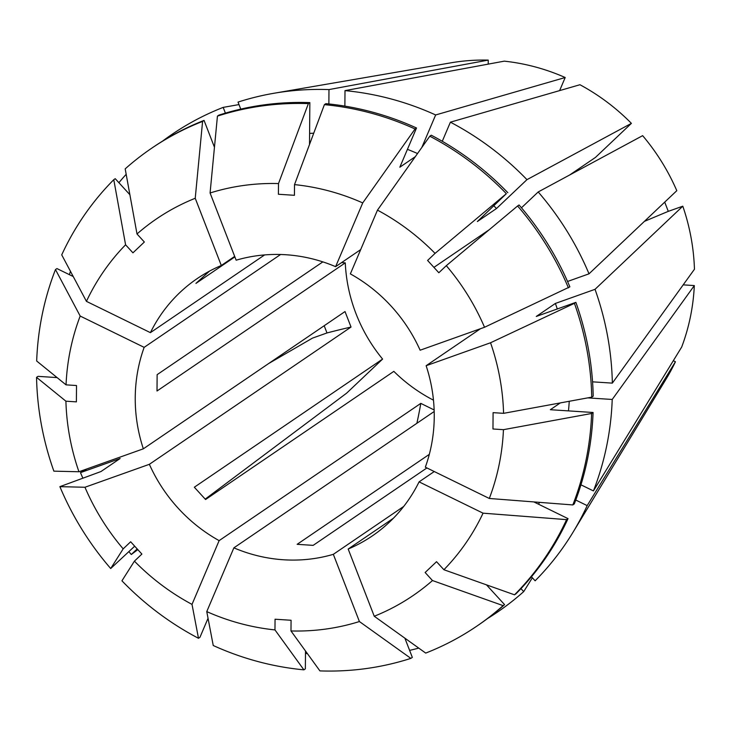 <?xml version="1.0" encoding="UTF-8"?>
<svg xmlns="http://www.w3.org/2000/svg" width="731" height="731" viewBox="0 0 731 731"><rect width="100%" height="100%" fill="white"/><g stroke="black" fill="none" stroke-linecap="round" stroke-linejoin="round"><path stroke-width="1.1" d="M403.731 506.419L333.336 554.326A155.63 146.584 55.8 0 1 233.874 547.848L206.763 611.6L213.242 645.51A289.019 272.234 55.8 0 0 303.895 669.843L274.966 629.912A227.88 214.64 55.8 0 1 206.763 611.6M434.196 411.507L233.874 547.848M416.88 423.295A444.649 77.331 116.1 0 0 420.8 403.375L434.141 409.963M420.8 403.375L219.126 540.638A155.63 146.584 55.8 0 1 149.362 464.313L84.96 487.257L59.887 486.654L100.969 471.541L120.103 458.52L80.483 472.628L86.825 468.955M280.585 254.498L144.153 347.353A155.63 146.584 55.8 0 0 143.349 448.816L345.023 311.552L351.035 327.049L149.362 464.313M264.613 254.918L150.403 332.651A155.63 146.584 55.8 0 1 197.178 278.602A155.63 146.584 55.8 0 1 221.301 265.49L195.232 198.275L202.588 121.41L204.05 120.414L214.457 147.251M234.669 256.389L221.301 265.49M234.87 256.901L195.945 283.4L209.459 271.155M433.474 400.168A155.63 146.584 55.8 0 1 393.835 371.366L205.566 499.511L194.327 487.221L382.596 359.076A155.63 146.584 55.8 0 1 345.279 262.858L157.01 391.003L157.138 374.656L322.837 261.881M426.913 467.941L313.16 545.363L297.142 544.321L429.316 454.362M433.922 267.372L489.213 229.735M538.199 191.951A289.028 272.234 55.8 0 1 589.012 273.823L676.796 190.69A208.107 196.018 55.8 0 0 642.64 135.655L538.199 191.951L521.514 207.75M569.623 175.011L595.427 157.448L631.401 123.365L526.96 179.652L496.495 208.518L477.361 221.548L506.355 193.678L435.064 253.374L427.598 260.455L438.828 272.745L446.303 265.673A227.88 214.64 55.8 0 1 484.525 327.269L569.869 286.854A289.019 272.234 55.8 0 0 519.056 204.982L517.594 205.978A289.019 272.234 55.8 0 1 568.407 287.85M217.436 116.119L218.898 115.123A289.019 272.234 55.8 0 1 309.843 102.614L308.381 103.61A289.019 272.234 55.8 0 0 217.436 116.119L210.08 192.984L236.15 260.199A155.63 146.584 55.8 0 1 335.611 266.669L362.722 202.916L415.053 128.985L416.515 127.989L399.839 167.207L415.309 156.672M360.685 249.609L335.611 266.669M506.355 193.678A289.019 272.234 55.8 0 0 429.801 136.204L377.47 210.135L350.359 273.887A155.63 146.584 55.8 0 1 420.124 350.213L484.525 327.269M480.514 328.694L426.136 365.71A155.63 146.584 55.8 0 1 425.332 467.173L489.304 498.469A227.88 214.64 55.8 0 0 503.449 429.673L492.968 428.987L493.096 412.649L503.577 413.335L591.745 397.143A289.019 272.234 55.8 0 0 574.42 303.338L575.882 302.351A289.019 272.234 55.8 0 1 593.207 396.147L591.745 397.143M434.26 471.541L419.082 481.866A155.63 146.584 55.8 0 1 372.307 535.914A155.63 146.584 55.8 0 1 348.184 549.036L374.254 616.251L425.707 653.085A289.019 272.234 55.8 0 0 476.767 626.184L478.229 625.188A289.019 272.234 55.8 0 0 504.564 604.628L503.102 605.624A289.019 272.234 55.8 0 1 476.767 626.184M393.36 518.288L348.184 549.036M683.193 284.852L694.322 285.583A208.107 196.018 55.8 0 1 681.685 347.051L593.426 490.921L580.944 484.808M575.772 500.041L587.176 505.614L675.435 361.754L673.315 360.712M675.435 361.754A208.107 196.018 55.8 0 1 666.105 379.051L572.903 532.451A289.028 272.234 55.8 0 1 535.119 580.798L531.455 576.777M664.717 202.131L668.289 211.36A444.649 35.664 -21.2 0 0 644.367 221.402M575.882 302.351L536.262 316.459L555.396 303.438L595.025 289.321L682.8 206.188L668.289 211.36M682.8 206.188A208.107 196.018 55.8 0 1 694.45 269.236L612.35 383.126L592.558 381.838M421.833 147.452L435.649 114.959A289.028 272.234 55.8 0 0 344.995 90.626L504.253 61.157A208.107 196.018 55.8 0 1 565.191 77.513L559.626 90.598M442.273 141.284L450.397 122.178L579.939 84.732A208.107 196.018 55.8 0 1 631.401 123.365M488.207 64.118L488.235 60.106L328.977 89.584L328.868 103.957M240.755 109.111L238.032 102.093A289.028 272.234 55.8 0 1 273.979 93.257L450.881 62.829A208.107 196.018 55.8 0 1 488.235 60.106M450.397 122.178A289.028 272.234 55.8 0 1 526.96 179.652M273.979 93.257A289.028 272.234 55.8 0 1 328.977 89.584M118.897 182.695A289.028 272.234 55.8 0 1 126.18 174.298M418.753 648.105A289.028 272.234 55.8 0 1 409.607 650.371M587.176 505.614A289.028 272.234 55.8 0 1 572.903 532.451M595.025 289.321A289.028 272.234 55.8 0 1 612.35 383.126M219.126 540.638L192.015 604.391A227.88 214.64 55.8 0 1 134.422 561.143L141.887 554.071L130.657 541.772L123.183 548.853A227.88 214.64 55.8 0 1 84.96 487.257M377.47 210.135A227.88 214.64 55.8 0 1 435.064 253.374M426.136 365.71L490.538 342.766L574.42 303.338M490.538 342.766A227.88 214.64 55.8 0 1 503.577 413.335M308.381 103.61L278.502 183.563L278.41 194.254L294.429 195.305L294.52 184.614A227.88 214.64 55.8 0 1 362.722 202.916M210.08 192.984A227.88 214.64 55.8 0 1 278.502 183.563M192.015 604.391L198.494 638.291A289.019 272.234 55.8 0 1 121.94 580.816L134.422 561.143M419.082 481.866L483.054 513.171L566.571 519.631A289.019 272.234 55.8 0 1 514.514 594.815L443.9 569.732L436.544 561.691L425.131 572.501L432.478 580.542A227.88 214.64 55.8 0 1 374.254 616.251M483.054 513.171A227.88 214.64 55.8 0 1 443.9 569.732M333.336 554.326L359.405 621.542L410.859 658.375A289.019 272.234 55.8 0 1 319.913 670.894L290.984 630.954L291.075 620.263L275.057 619.221L274.966 629.912M359.405 621.542A227.88 214.64 55.8 0 1 290.984 630.954M150.403 332.651L86.432 301.355A227.88 214.64 55.8 0 1 125.586 244.794L113.78 179.689L115.242 178.693L129.88 194.711M86.432 301.355L61.724 254.863A289.019 272.234 55.8 0 1 113.78 179.689M429.801 136.204L431.263 135.208A289.019 272.234 55.8 0 1 507.817 192.682M198.494 638.291L199.956 637.295L208.043 618.289M566.571 519.631L568.033 518.635A289.019 272.234 55.8 0 1 515.976 593.819L514.514 594.815M410.859 658.375L412.321 657.379L404.873 638.172M309.505 144.491L309.843 102.614M568.033 518.635L533.868 501.923M493.891 205.886A244.556 230.347 55.8 0 1 496.495 208.518M555.396 303.438A244.556 230.347 55.8 0 1 557.278 308.975M309.597 133.398A244.556 230.347 55.8 0 1 313.718 133.216M539.551 502.361A244.556 230.347 55.8 0 1 538.5 504.189M382.596 359.076L346.631 393.159L205.183 499.145M268.697 363.508L312.475 338.124L326.985 332.952L324.189 325.734M345.279 262.858L341.569 262.621M143.349 448.816L78.948 471.76A227.88 214.64 55.8 0 1 65.909 401.191L76.389 401.876L76.517 385.529L66.037 384.853A227.88 214.64 55.8 0 1 80.182 316.048L55.474 269.556L56.936 268.569L73.246 276.546M144.153 347.353L80.182 316.048M78.948 471.76L53.875 471.157A289.019 272.234 55.8 0 1 36.55 377.351L65.909 401.191M57.109 377.598L38.012 376.355L36.55 377.351M435.649 114.959L565.191 77.513M162.638 141.065A289.028 272.234 55.8 0 1 223.183 107.384L238.991 104.579M69.399 274.664A289.028 272.234 55.8 0 1 70.459 271.302M137.821 549.621L131.297 554.509A289.028 272.234 55.8 0 1 128.884 551.686M82.804 478.01A289.028 272.234 55.8 0 1 80.483 472.628M307.449 653.688A289.028 272.234 55.8 0 1 305.485 653.368M532.36 577.773L523.707 591.617A289.028 272.234 55.8 0 1 487.586 618.508M694.322 285.583L612.222 399.464A289.028 272.234 55.8 0 1 593.426 490.921M202.588 121.41A289.019 272.234 55.8 0 0 151.527 148.32A289.019 272.234 55.8 0 0 125.193 168.87L137.008 233.975L144.354 242.016L132.941 252.835L125.586 244.794M137.008 233.975A227.88 214.64 55.8 0 1 195.232 198.275M517.594 205.978L446.303 265.673M560.321 402.909L550.342 409.707L593.079 412.485L591.617 413.481A289.019 272.234 55.8 0 1 572.821 504.938L489.304 498.469M591.617 413.481L503.449 429.673M416.515 127.989A289.019 272.234 55.8 0 0 325.862 103.656L324.4 104.652A289.019 272.234 55.8 0 1 415.053 128.985M324.4 104.652L294.52 184.614M134.687 546.185L110.701 568.526A289.019 272.234 55.8 0 1 59.887 486.654M110.701 568.526L123.183 548.853M503.102 605.624L432.478 580.542M66.037 384.853L36.678 361.013A289.019 272.234 55.8 0 1 55.474 269.556M593.079 412.485A289.019 272.234 55.8 0 1 574.283 503.942L572.821 504.938M305.503 650.992L305.357 668.847L303.895 669.843M151.527 148.32L152.989 147.324A289.019 272.234 55.8 0 1 204.05 120.414M486.48 584.855L504.564 604.628M569.248 401.273A244.556 230.347 55.8 0 1 568.471 410.886M407.432 149.343A244.556 230.347 55.8 0 1 417.529 153.537M567.548 281.472L589.012 273.823M612.222 399.464L587.77 397.874M344.995 90.626L344.877 106.123M131.297 554.509L137.19 548.926M523.707 591.617L520.984 588.638M225.404 113.122L223.183 107.384M326.985 332.952A444.649 35.664 158.8 0 1 351.035 327.049"/></g></svg>
